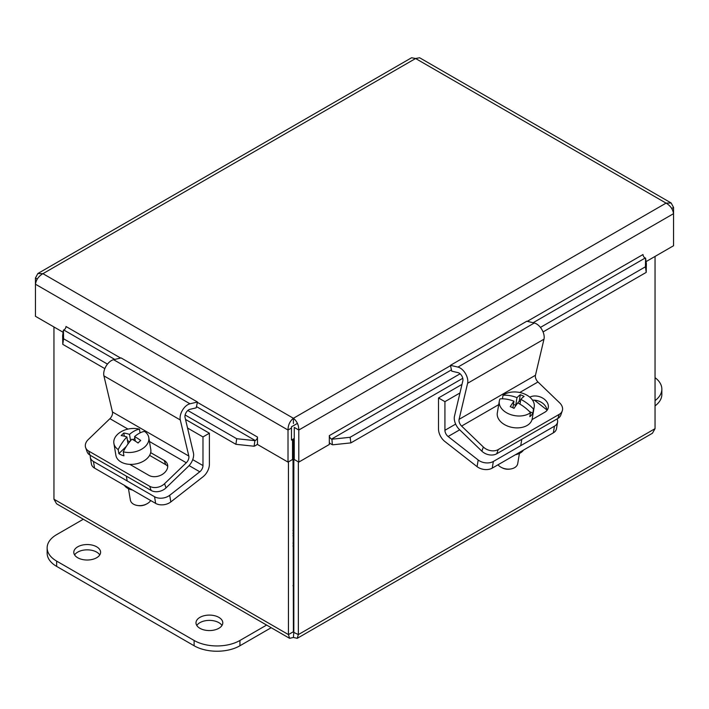 <?xml version="1.0" encoding="UTF-8"?>
<svg xmlns="http://www.w3.org/2000/svg" width="709" height="709" viewBox="0 0 709 709"><rect width="100%" height="100%" fill="white"/><g stroke="black" fill="none" stroke-linecap="round" stroke-linejoin="round"><path stroke-width="1.06" d="M292.968 530.403A13.524 7.808 180 0 1 293.836 530.403M292.968 535.729A6.744 3.9 180 0 1 293.836 535.729M292.968 543.094A8.473 4.892 -0 0 0 293.836 543.094M293.836 533.319A8.473 4.892 -0 0 0 292.968 533.319M293.836 546.01A13.524 7.808 180 0 1 292.968 546.01M293.836 585.731A13.524 7.808 180 0 1 292.968 585.731M496.752 453.76L498.214 449.577A10.803 7.896 -160.8 0 1 490.69 450.649A10.803 7.896 -160.8 0 1 483.334 447.007L481.872 451.19A10.803 7.896 19.2 0 0 489.237 454.832A10.803 7.896 19.2 0 0 496.752 453.76L557.859 418.478A10.803 7.896 19.2 0 0 560.81 415.049L562.264 410.874A10.803 7.896 -160.8 0 1 559.312 414.304L557.859 418.478M519.741 392.502L537.971 381.974L559.702 402.916A10.803 7.896 -160.8 0 1 562.591 409.137A10.803 7.896 -160.8 0 1 562.264 410.874M498.214 449.577L559.312 414.304M529.774 397.164A11.495 8.402 -160.8 0 1 543.023 398.29A11.495 8.402 -160.8 0 1 548.039 408.526A11.495 8.402 -160.8 0 1 544.893 412.177L532.042 419.595M481.872 451.19L459.512 429.636A10.883 6.284 60 0 1 454.469 416.218L462.853 380.724A5.442 3.146 -120 0 0 458.014 372.633L451.73 371.153L450.428 365.33L457.934 367.094A10.883 6.284 60 0 1 467.603 383.277L459.077 419.356A5.442 3.146 -120 0 0 461.603 426.065L483.334 447.007M546.931 410.484A11.495 8.402 19.2 0 0 532.539 400.186M537.971 381.974A5.442 3.146 60 0 1 535.455 375.265L543.98 339.186A10.883 6.284 -120 0 0 534.311 323.003L526.796 321.23L450.428 365.33M502.433 398.804L503.027 395.294A17.69 11.831 -170.5 0 1 524.997 394.195A17.69 11.831 -170.5 0 1 534.214 406.904A17.69 11.831 -170.5 0 1 533.514 409.075L532.84 413.099L529.472 411.574M534.214 406.904L532.22 418.78A17.69 11.831 -170.5 0 1 506.536 425.639A17.69 11.831 -170.5 0 1 497.319 412.939L499.313 401.055A17.69 11.831 -170.5 0 1 500.005 398.883A32.171 22.245 -139.9 0 1 513.981 401.223L512.882 407.781M532.84 413.099A17.69 11.831 -170.5 0 1 529.827 416.679L530.5 412.656A17.69 11.831 -170.5 0 1 508.53 413.755A17.69 11.831 -170.5 0 1 499.313 401.055M519.431 453.45L517.73 463.571A10.803 7.223 -170.5 0 1 510.657 468.977A10.803 7.223 -170.5 0 1 502.052 467.763A10.803 7.223 -170.5 0 1 501.36 467.417A10.803 7.223 -170.5 0 1 497.984 464.803M501.36 467.417L502.238 467.878A8.641 5.778 9.5 0 0 502.796 468.153A8.641 5.778 9.5 0 0 509.674 469.128L510.657 468.977M515.7 405.353L516.994 397.643A32.259 8.818 -65.7 0 1 520.309 394.709L519.218 401.179L515.7 405.353L513.458 404.343M503.027 395.294A32.171 22.245 40.1 0 1 516.994 397.643M520.309 394.709A30.478 21.066 40.1 0 1 524.093 396.42A32.259 8.818 114.3 0 0 520.778 399.353L519.981 404.148M520.388 401.702L519.218 401.179M520.778 399.353A32.171 22.245 40.1 0 1 533.514 409.075M530.5 412.656A32.171 22.245 -139.9 0 0 517.765 402.934A32.259 8.818 114.3 0 0 514.043 408.357A30.478 21.066 -139.9 0 0 510.25 406.647A32.259 8.818 -65.7 0 1 513.981 401.223M492.241 468.117L493.349 461.47A10.803 7.223 -170.5 0 1 485.745 462.862A10.803 7.223 -170.5 0 1 478.194 459.999L448.106 436.505A5.442 3.146 60 0 1 444.924 430.292L444.924 401.657L438.508 397.953L438.508 429.078A10.883 6.284 -120 0 0 444.871 441.503L477.077 466.655A10.803 7.223 9.5 0 0 484.637 469.518A10.803 7.223 9.5 0 0 492.241 468.117L553.339 432.844A10.803 7.223 9.5 0 0 556.468 428.75L557.584 422.103A10.803 7.223 -170.5 0 1 554.447 426.189L553.339 432.844M557.088 418.922A10.803 7.223 -170.5 0 1 557.646 421.35A10.803 7.223 -170.5 0 1 557.584 422.103M493.349 461.47L554.447 426.189M515.443 454.726A14.862 9.944 9.5 0 0 523.49 450.073M546.896 409.917L534.418 400.177M444.924 401.657L459.955 392.972M438.508 397.953L461.984 384.393M135.339 441.14L134.577 436.629A32.171 16.724 113.7 0 1 144.503 431.382A17.69 11.831 170.5 0 1 148.793 437.559A17.69 11.831 170.5 0 1 145.185 446.555A17.69 11.831 170.5 0 1 123.26 451.801L123.933 455.825A17.69 11.831 170.5 0 1 118.864 453.6L118.19 449.577A32.171 16.724 -66.3 0 1 126.876 436.948A32.259 17.149 -133.9 0 0 121.168 435.592A30.478 15.846 -66.3 0 1 123.8 433.057A32.259 17.149 46.1 0 1 129.508 434.404A32.171 16.724 -66.3 0 1 139.434 429.158L140.054 432.889M148.793 437.559L150.787 449.435A17.69 11.831 170.5 0 1 147.18 458.431A17.69 11.831 170.5 0 1 128.551 464.271A17.69 11.831 170.5 0 1 115.886 455.284L113.892 443.4A17.69 11.831 170.5 0 1 117.499 434.404A17.69 11.831 170.5 0 1 139.434 429.158M150.707 500.536A10.803 7.223 170.5 0 1 149.475 501.999A10.803 7.223 170.5 0 1 146.745 503.922A10.803 7.223 170.5 0 1 137.449 505.482A10.803 7.223 170.5 0 1 130.376 500.075L128.471 488.731M134.577 436.629A32.259 17.149 46.1 0 1 140.701 440.475A30.478 15.846 113.7 0 0 138.069 443.01A32.259 17.149 -133.9 0 0 131.945 439.172A32.171 16.724 113.7 0 0 123.26 451.801M129.508 434.404L130.562 440.697M134.852 438.233L133.177 439.837M126.299 446.448L118.864 453.6M128.037 443.905L126.876 436.948M123.8 433.057L124.323 436.177M129.756 441.663L127.496 440.67M118.19 449.577A17.69 11.831 170.5 0 1 113.892 443.4M137.449 505.482L138.432 505.623A8.641 5.778 -9.5 0 0 145.868 504.383L146.745 503.922M85.629 447.574L87.092 451.748A10.803 7.896 -19.2 0 0 90.043 455.178L88.59 451.004A10.803 7.896 160.8 0 1 85.629 447.574A10.803 7.896 160.8 0 1 85.31 445.837A10.803 7.896 160.8 0 1 88.2 439.615L109.922 418.673L127.966 429.087M151.141 490.46A10.803 7.896 -19.2 0 0 158.665 491.532A10.803 7.896 -19.2 0 0 166.021 487.881L164.568 483.706A10.803 7.896 160.8 0 1 157.212 487.349A10.803 7.896 160.8 0 1 149.688 486.277L151.141 490.46L90.043 455.178M88.59 451.004L149.688 486.277M150.671 452.643L164.249 460.478A11.495 8.402 160.8 0 1 167.395 464.129A11.495 8.402 160.8 0 1 162.201 474.481A11.495 8.402 160.8 0 1 148.837 475.331L129.827 464.36M164.568 483.706L186.299 462.764A5.442 3.146 120 0 0 188.824 456.055L180.299 419.976A10.883 6.284 -60 0 1 189.968 403.793L197.474 402.021L196.171 407.852L189.879 409.332A5.442 3.146 120 0 0 185.049 417.424L193.433 452.918A10.883 6.284 -60 0 1 188.39 466.327L166.021 487.881M167.741 466.354A11.495 8.402 -19.2 0 0 165.702 464.661L149.599 455.364M197.474 402.021L121.106 357.93L113.591 359.693A10.883 6.284 120 0 0 103.922 375.876L112.447 411.964A5.442 3.146 -60 0 1 109.922 418.673M90.318 457.376L91.434 464.032A10.803 7.223 -9.5 0 0 94.563 468.117L93.455 461.47A10.803 7.223 170.5 0 1 90.318 457.376A10.803 7.223 170.5 0 1 90.256 456.631A10.803 7.223 170.5 0 1 90.397 455.382M155.661 503.399A10.803 7.223 -9.5 0 0 163.265 504.79A10.803 7.223 -9.5 0 0 170.825 501.928L169.708 495.281A10.803 7.223 170.5 0 1 162.157 498.143A10.803 7.223 170.5 0 1 154.553 496.743L155.661 503.399L94.563 468.117M169.708 495.281L199.796 471.786A5.442 3.146 120 0 0 202.978 465.565L202.978 436.93L209.394 433.226L209.394 464.351A10.883 6.284 -60 0 1 203.031 476.776L170.825 501.928M93.455 461.47L154.553 496.743M124.412 485.355A14.862 9.944 -9.5 0 0 132.459 489.999M187.548 428.023L202.978 436.93M185.528 419.444L209.394 433.226M294.262 438.437L291.461 440.059L291.461 426.836L297.425 423.388M62.64 335.685L62.782 344.352L63.562 338.76L63.42 330.093L62.64 335.685M63.42 330.093L63.757 329.969A2.703 1.56 120 0 0 65.999 326.503L120.627 358.045M63.562 338.76L107.476 364.107M187.805 410.493L236.7 438.72L235.911 444.313L254.106 446.227L254.894 440.635L236.7 438.72M254.894 440.635L255.222 440.511A2.703 1.56 120 0 0 257.464 437.045L257.482 444.481L288.014 462.108L288.014 430.026L35.45 284.212C36.168 279.692 38.658 276.182 42.93 273.674L37.852 273.523L35.45 277.99L35.45 316.294L63.119 332.264M254.106 446.227L254.442 446.103A9.093 5.247 120 0 0 257.482 444.126M332.698 444.809L350.884 442.886L350.104 437.293L331.909 439.217L332.361 444.685A9.093 5.247 -120 0 1 329.322 442.7M331.909 439.217L331.573 439.084A2.703 1.56 60 0 1 329.339 435.618L450.499 365.667M350.104 437.293L460.097 373.794M540.426 327.416L645.438 266.788L646.218 272.38L646.36 263.713L645.58 258.12L645.438 266.788M645.58 258.12L645.243 257.996A2.703 1.56 60 0 1 643.001 254.531L643.01 254.788M62.782 344.352L104.843 368.636M185.12 414.987L235.911 444.313M292.533 439.438L292.533 459.503L288.014 462.108M350.884 442.886L462.782 378.287M543.059 331.936L646.218 272.38M646.067 261.612L673.55 245.739L673.55 207.436L671.148 202.978L666.07 203.12C670.315 205.601 672.814 209.111 673.55 213.657L298.79 430.026L294.262 427.412L294.262 459.503L298.79 462.108L298.79 430.026C298.764 425.108 296.965 421.199 293.402 418.283C289.848 421.164 288.058 425.081 288.014 430.026L291.461 428.041M298.79 462.108L329.322 444.481L329.322 435.618M37.852 273.523L411.574 57.757L415.598 58.51L419.622 57.757L671.148 202.978M37.285 279.054L35.45 277.99M293.402 423.503L293.402 418.283L666.07 203.12L415.598 58.51L42.93 273.674L293.402 418.283M671.715 208.499L673.55 207.436M288.448 461.86L288.448 634.59L289.591 638.33L293.402 637.453L293.836 631.985L292.968 631.985L298.356 634.59L298.356 461.86M655.045 256.428L655.045 428.661L652.422 433.252L297.213 638.33L298.356 634.59L655.045 428.661M293.836 631.985L293.836 438.685M289.591 638.33L56.578 503.798L53.955 499.216L53.955 326.982M293.402 632.233L292.968 439.19M293.402 637.453L297.213 638.33M292.968 631.985L288.448 634.59L53.955 499.216M218.859 628.298A13.391 7.728 180 0 1 204.263 629.973A13.391 7.728 180 0 1 195.994 622.83A13.391 7.728 180 0 1 199.92 617.362A13.391 7.728 180 0 1 214.517 615.687A13.391 7.728 180 0 1 222.786 622.83A13.391 7.728 180 0 1 218.859 628.298M221.979 625.48A13.391 7.728 -0 0 0 199.92 622.653A13.391 7.728 -0 0 0 196.81 625.48M96.663 557.744A13.391 7.728 180 0 1 82.067 559.428A13.391 7.728 180 0 1 73.798 552.284A13.391 7.728 180 0 1 77.724 546.816A13.391 7.728 180 0 1 92.321 545.132A13.391 7.728 180 0 1 100.589 552.284A13.391 7.728 180 0 1 96.663 557.744M99.774 554.925A13.391 7.728 -0 0 0 77.724 552.107A13.391 7.728 -0 0 0 74.605 554.925M266.619 625.063L239.943 640.466A32.401 18.709 180 0 1 194.115 640.466L56.64 561.103A32.401 18.709 180 0 1 47.148 547.871A32.401 18.709 180 0 1 56.64 534.639L83.325 519.236M47.148 547.871L47.148 553.162A32.401 18.709 -0 0 0 56.64 566.394L194.115 645.757A32.401 18.709 -0 0 0 239.943 645.757L271.201 627.713M655.045 377.658A32.401 18.709 180 0 1 661.851 389.135A32.401 18.709 180 0 1 655.045 400.603M655.045 405.894A32.401 18.709 -0 0 0 661.851 394.426L661.851 389.135M461.603 426.065L498.711 404.644M459.077 419.356L535.455 375.265M467.603 383.277L543.98 339.186M457.934 367.094L534.311 323.003M478.194 459.999L477.077 466.655M448.106 436.505L459.698 429.814M444.924 430.292L455.657 424.097M149.457 441.494L186.299 462.764M164.249 460.478L165.702 464.661M112.447 411.964L188.824 456.055M103.922 375.876L180.299 419.976M113.591 359.693L189.968 403.793M189.099 465.609L199.796 471.786M192.715 459.645L202.978 465.565M255.222 440.511L196.455 406.585M114.769 359.419L63.757 329.969M645.243 257.996L533.133 322.719M451.447 369.885L331.573 439.084M197.403 402.366L257.464 437.045M527.274 321.345L643.001 254.531M239.943 645.757L239.943 640.466M194.115 645.757L194.115 640.466M56.64 566.394L56.64 561.103M521.797 439.296L520.734 445.66M126.37 476.147L127.168 480.932"/></g></svg>
